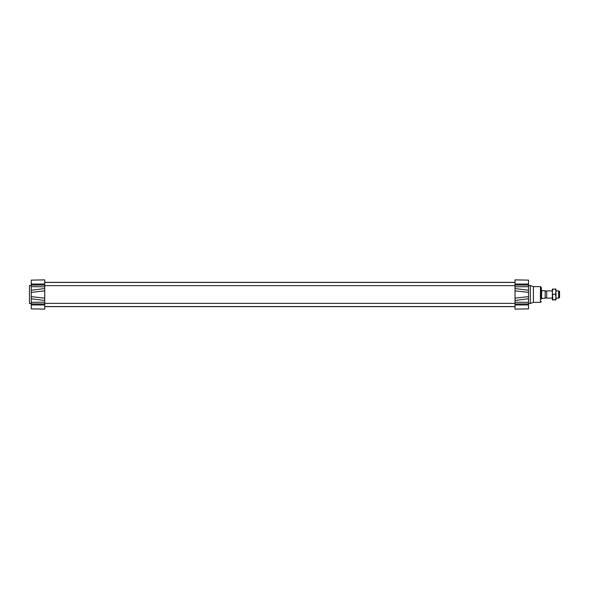 <?xml version="1.0" encoding="UTF-8"?>
<svg xmlns="http://www.w3.org/2000/svg" width="589" height="589" viewBox="0 0 589 589"><rect width="100%" height="100%" fill="white"/><g stroke="black" fill="none" stroke-linecap="round" stroke-linejoin="round"><path stroke-width="0.88" d="M44.735 299.507L44.735 289.493M528.524 290.244L515.036 288.551L515.036 300.449L528.524 298.756L528.524 280.121L515.036 279.885L528.524 280.121M528.524 292.365L515.036 290.848L515.036 279.885M528.524 296.635L515.036 298.152L515.036 309.115L528.524 308.879L528.524 298.756M515.036 309.115L528.524 308.879M528.524 285.002L528.524 284.377L528.524 285.002M528.524 303.998L528.524 304.623L528.524 303.998M541.343 298.998L541.343 287.528L540.444 286.629L533.413 286.629L530.328 285.51L528.524 285.51M540.444 286.629L540.444 302.371L533.413 302.371L530.328 303.49L530.328 285.51M533.413 302.371L533.413 286.629M31.246 292.365L44.735 290.848L44.735 279.885L31.246 280.121L31.246 298.756L44.735 300.449L44.735 298.152L31.246 296.635M31.246 290.289L31.246 291.113M31.246 297.887L31.246 298.697M31.246 285.002L31.246 284.377M31.246 303.998L31.246 304.623L31.246 303.998M44.735 300.449L44.735 309.115L31.246 308.879L31.246 298.756M44.735 279.885L31.246 280.121M44.735 309.115L31.246 308.879M44.735 306.074L44.735 306.648L44.735 306.074M515.036 282.359L44.735 282.359L44.735 282.926M31.246 303.49L29.45 303.49L29.45 285.51L31.246 285.51M558.652 298.1L559.55 297.578L559.55 291.422L558.652 290.9L558.652 298.1L555.95 298.1M558.652 290.9L555.95 290.9M552.357 290.9L546.702 290.9L546.702 298.1L552.357 298.1M546.702 298.1L546.702 290.9M541.689 290.119L541.563 298.881L542.013 298.336L545.164 298.336L545.164 290.694L542.013 290.694L541.689 290.119L542.013 290.694M542.013 290.664L545.164 290.694M552.357 299.897L552.357 290.789M552.357 291.658L552.357 289.103L552.835 289.008L552.357 291.658L552.835 299.794L552.357 299.889L555.95 299.897M555.471 294.309L555.95 291.658L555.95 297.047L555.471 294.309L552.835 294.309M552.357 289.111L555.95 289.103L555.95 291.658L555.471 289.008L555.95 289.111M555.471 299.992L555.95 299.889L555.471 299.794L555.95 297.047L555.95 299.889M552.357 299.889L552.835 299.992M552.835 299.794L555.471 299.794M515.036 284.045L528.524 284.045M515.036 285.061L528.524 285.061M515.036 286.814L528.524 286.644M515.036 302.186L528.524 302.356M515.036 303.939L528.524 303.939M515.036 304.955L528.524 304.955M44.735 284.045L31.246 284.045M44.735 285.061L31.246 285.061M44.735 286.814L31.246 286.644M44.735 303.939L31.246 303.939M44.735 302.186L31.246 302.356M44.735 304.955L31.246 304.955M44.735 288.551L31.246 290.244M44.735 285.643L515.036 285.643M44.735 282.448L515.036 282.448M44.735 306.552L515.036 306.552M44.735 303.357L515.036 303.357M44.735 306.641L515.036 306.641M530.328 303.49L528.524 303.49M540.444 302.371L541.343 301.472M546.511 291.238L545.164 291.238M546.511 297.762L545.164 297.762"/></g></svg>
